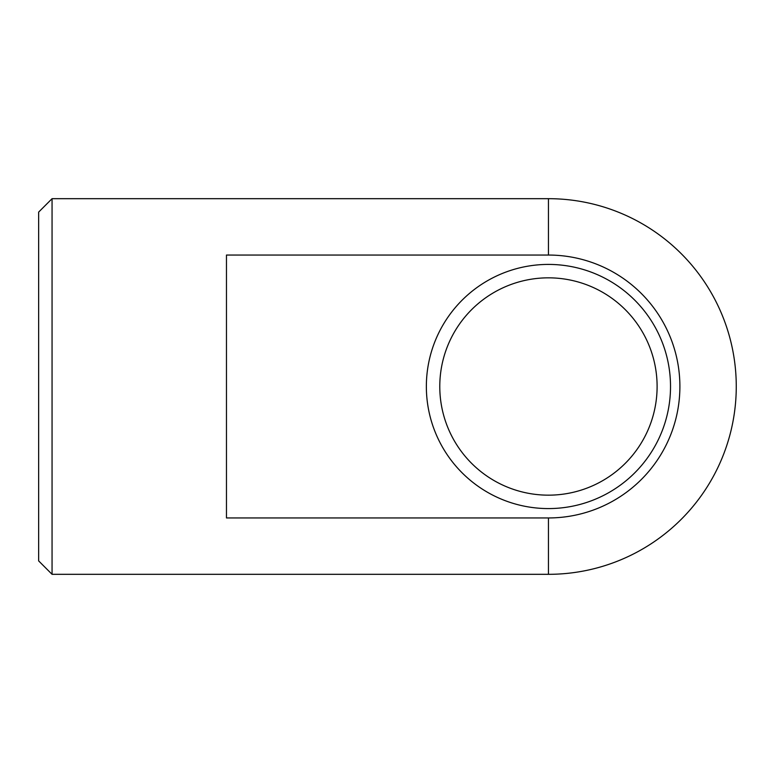 <?xml version="1.0" encoding="UTF-8"?>
<svg xmlns="http://www.w3.org/2000/svg" width="773" height="773" viewBox="0 0 773 773"><rect width="100%" height="100%" fill="white"/><g stroke="black" fill="none" stroke-linecap="round" stroke-linejoin="round"><path stroke-width="1.16" d="M439.779 386.5A108.664 108.664 0 0 1 548.444 277.836A108.664 108.664 0 0 1 657.108 386.5A108.664 108.664 0 0 1 548.444 495.164A108.664 108.664 0 0 1 439.779 386.5M426.358 386.5A122.086 122.086 0 0 0 609.482 492.227A122.086 122.086 0 0 0 609.482 280.773A122.086 122.086 0 0 0 426.358 386.5M548.444 517.949L226.47 517.949L226.47 255.051L548.444 255.051A131.449 131.449 0 0 1 679.892 386.5A131.449 131.449 0 0 1 548.444 517.949L548.444 574.32A187.82 187.82 0 0 0 736.263 386.5A187.82 187.82 0 0 0 548.444 198.68L548.444 255.051M52.062 574.32L38.65 560.898L38.65 212.102L52.062 198.68L52.062 574.32L548.444 574.32M52.062 198.68L548.444 198.68"/></g></svg>

